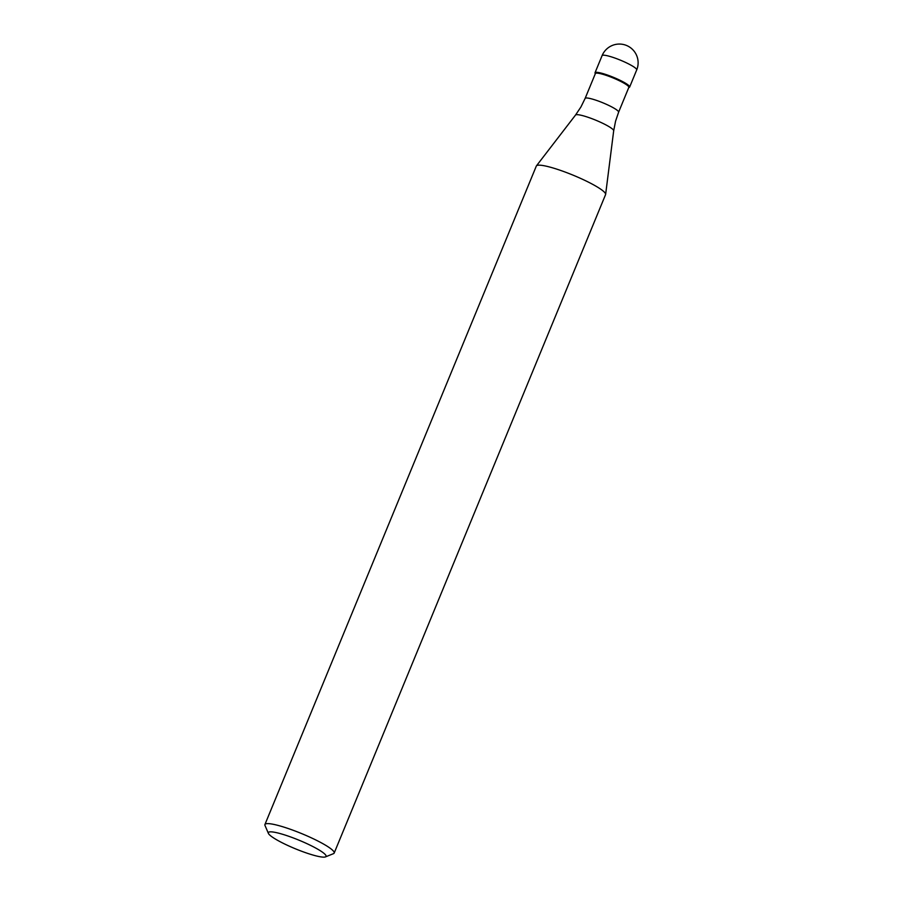 <?xml version="1.0" encoding="UTF-8"?>
<svg xmlns="http://www.w3.org/2000/svg" width="902" height="902" viewBox="0 0 902 902"><rect width="100%" height="100%" fill="white"/><g stroke="black" fill="none" stroke-linecap="round" stroke-linejoin="round"><path stroke-width="1.35" d="M595.331 73.66A18.728 2.796 22.4 0 1 595.027 72.758A18.728 2.796 22.4 0 1 605.727 74.449A18.728 2.796 22.4 0 1 623.868 82.262A18.728 2.796 22.4 0 1 629.652 87.032A18.728 2.796 22.4 0 1 628.807 87.46M623.248 82.758A18.096 2.706 -157.6 0 0 605.716 75.193A18.096 2.706 -157.6 0 0 595.376 73.569L585.127 98.408A18.096 2.706 22.4 0 1 595.467 100.043A18.096 2.706 22.4 0 1 612.999 107.597A18.096 2.706 22.4 0 1 618.603 112.209L628.841 87.359A18.096 2.706 -157.6 0 0 623.248 82.758M628.762 87.55L629.292 87.336A18.728 2.796 -157.6 0 0 623.868 82.262A18.728 2.796 -157.6 0 0 604.532 74.065A18.728 2.796 -157.6 0 0 595.072 73.231L595.297 73.761M334.18 853.055L605.569 194.606A37.456 5.604 -157.6 0 0 605.625 194.392A37.456 5.604 -157.6 0 0 593.99 185.068A37.456 5.604 -157.6 0 0 558.361 169.655A37.456 5.604 -157.6 0 0 536.431 165.867A37.456 5.604 -157.6 0 0 536.318 166.069L264.929 824.518A37.456 5.604 22.4 0 1 286.317 827.889A37.456 5.604 22.4 0 1 322.589 843.517A37.456 5.604 22.4 0 1 334.18 853.055A37.456 5.604 22.4 0 1 333.458 853.675L325.453 856.9A31.209 4.668 22.4 0 1 277.996 840.551A31.209 4.668 22.4 0 1 268.401 833.392A31.209 4.668 22.4 0 1 284.175 834.767A31.209 4.668 22.4 0 1 316.399 848.432A31.209 4.668 22.4 0 1 325.453 856.9M268.401 833.392L264.996 825.465A37.456 5.604 22.4 0 1 264.929 824.518M629.652 87.032L636.711 69.916A18.728 2.796 -157.6 0 0 630.915 65.147A18.728 2.796 -157.6 0 0 612.785 57.322A18.728 2.796 -157.6 0 0 602.085 55.642L595.027 72.758M618.603 112.209L615.559 121.218L613.687 130.779A20.656 3.089 -157.6 0 0 607.271 125.637A20.656 3.089 -157.6 0 0 587.619 117.136A20.656 3.089 -157.6 0 0 575.532 115.05L536.431 165.867M636.711 69.916A18.728 18.728 0 0 0 628.502 46.419A18.728 18.728 0 0 0 602.085 55.642M585.127 98.408L580.944 106.943L575.532 115.05M613.687 130.779L605.625 194.392"/></g></svg>
